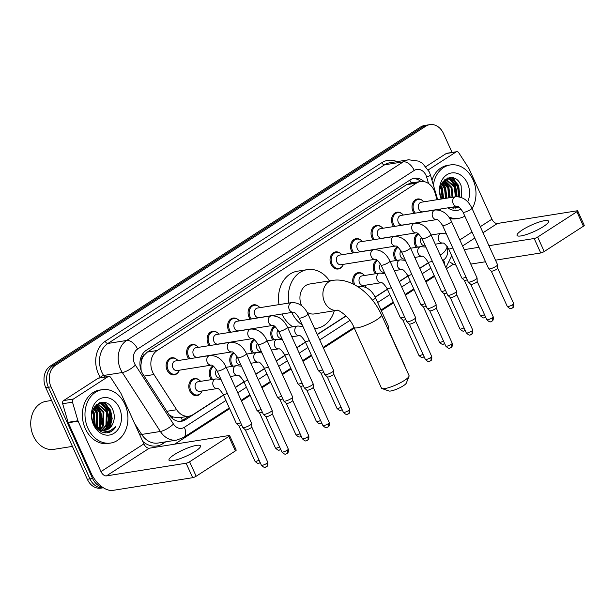 <?xml version="1.0" encoding="UTF-8"?>
<svg xmlns="http://www.w3.org/2000/svg" width="615" height="615" viewBox="0 0 615 615"><rect width="100%" height="100%" fill="white"/><g stroke="black" fill="none" stroke-linecap="round" stroke-linejoin="round"><path stroke-width="0.92" d="M395.845 260.552A8.648 6.827 -99 0 1 394.653 258.577A8.648 6.827 -99 0 1 397.49 246.8M375.35 273.783A8.648 6.827 -99 0 1 374.158 271.807A8.648 6.827 -99 0 1 377.003 260.03M272.899 339.934A8.648 6.827 -99 0 1 271.699 337.958A8.648 6.827 -99 0 1 274.544 326.173M252.404 353.164A8.648 6.827 -99 0 1 251.212 351.188A8.648 6.827 -99 0 1 254.049 339.403M231.909 366.394A8.648 6.827 -99 0 1 230.717 364.418A8.648 6.827 -99 0 1 233.562 352.633M211.422 379.624A8.648 6.827 -99 0 1 210.23 377.648A8.648 6.827 -99 0 1 213.067 365.864M201.182 392.67A8.648 6.827 -99 0 1 197.015 395.599A8.648 6.827 -99 0 1 189.735 390.879A8.648 6.827 -99 0 1 194.302 378.517A8.648 6.827 -99 0 1 199.168 380.001M416.332 247.322A8.648 6.827 -99 0 1 415.14 245.347A8.648 6.827 -99 0 1 417.985 233.569M178.519 371.906A8.648 6.827 -99 0 1 174.345 374.827A8.648 6.827 -99 0 1 167.072 370.107A8.648 6.827 -99 0 1 171.631 357.746A8.648 6.827 -99 0 1 176.505 359.237M188.751 358.853A8.648 6.827 -99 0 1 187.56 356.877A8.648 6.827 -99 0 1 192.118 344.515A8.648 6.827 -99 0 1 196.992 346.007M209.246 345.63A8.648 6.827 -99 0 1 208.054 343.647A8.648 6.827 -99 0 1 212.613 331.285A8.648 6.827 -99 0 1 217.487 332.776M229.733 332.4A8.648 6.827 -99 0 1 228.542 330.416A8.648 6.827 -99 0 1 233.108 318.055A8.648 6.827 -99 0 1 237.974 319.546M250.228 319.17A8.648 6.827 -99 0 1 249.037 317.186A8.648 6.827 -99 0 1 253.595 304.825A8.648 6.827 -99 0 1 258.469 306.316M373.174 239.789A8.648 6.827 -99 0 1 371.983 237.813A8.648 6.827 -99 0 1 376.541 225.451A8.648 6.827 -99 0 1 381.415 226.935M393.669 226.558A8.648 6.827 -99 0 1 392.478 224.583A8.648 6.827 -99 0 1 397.036 212.221A8.648 6.827 -99 0 1 401.91 213.705M352.687 253.019A8.648 6.827 -99 0 1 351.496 251.043A8.648 6.827 -99 0 1 356.054 238.682A8.648 6.827 -99 0 1 360.92 240.165M342.447 266.064A8.648 6.827 -99 0 1 338.281 268.993A8.648 6.827 -99 0 1 331.001 264.273A8.648 6.827 -99 0 1 335.559 251.912A8.648 6.827 -99 0 1 340.433 253.395M414.156 213.328A8.648 6.827 -99 0 1 412.965 211.352A8.648 6.827 -99 0 1 417.524 198.991A8.648 6.827 -99 0 1 422.397 200.475M437.042 199.714L435.082 193.025A16.213 12.792 81 0 0 434.113 190.404A16.213 12.792 81 0 0 420.468 181.556A16.213 12.792 81 0 0 416.455 183.109L157.179 350.504A16.213 12.792 81 0 0 153.95 374.535L176.666 409.736A16.213 12.792 81 0 0 188.997 416.178A16.213 12.792 81 0 0 193.018 414.625L223.445 394.984M141.527 360.874A16.213 12.792 -99 0 1 143.795 355.601L143.603 355.731A5.404 4.267 81 0 0 141.527 360.874L140.897 365.241L141.127 370.499M169.163 414.856L172.984 416.993L179.157 417.746L188.997 416.178M411.035 183.062L406.592 184.677L147.323 352.072L143.795 355.601M440.171 210.407L439.794 209.131M440.186 255.048L441.854 253.972A16.213 12.792 81 0 0 447.266 246.577M235.276 387.342L243.932 381.754M255.763 374.112L264.427 368.523M276.258 360.882L284.914 355.293M296.745 347.652L305.409 342.063M317.24 334.422L345.984 315.864M375.135 297.045L387.373 289.142M399.204 281.509L407.86 275.912M419.691 268.278L428.355 262.682M353.302 284.122A8.648 6.827 -99 0 1 358.23 272.676A8.648 6.827 -99 0 1 363.104 274.167M424.158 181.648A16.213 12.792 81 0 0 414.349 178.258A16.213 12.792 81 0 0 410.336 179.811L146.247 350.312A16.213 12.792 81 0 0 143.018 374.343L169.14 414.825A16.213 12.792 81 0 0 181.471 421.267A16.213 12.792 81 0 0 185.484 419.714L223.522 395.161M413.049 178.55A16.213 12.792 -99 0 1 420.898 181.494M106.164 409.198A21.617 17.059 -99 0 1 107.033 411.358A21.617 17.059 -99 0 0 106.164 409.198A21.617 17.059 -99 0 0 103.32 404.432A21.617 17.059 -99 0 1 106.164 409.198M108.417 417.57A21.617 17.059 -99 0 1 108.494 418.431A21.617 17.059 -99 0 0 108.417 417.57M108.432 422.905A21.617 17.059 -99 0 1 107.61 427.279A21.617 17.059 -99 0 0 108.432 422.905M107.294 428.309A21.617 17.059 -99 0 1 106.749 429.77A21.617 17.059 -99 0 0 107.294 428.309M106.011 431.361A21.617 17.059 -99 0 1 105.165 432.837A21.617 17.059 -99 0 0 106.011 431.361M111.1 421.975A21.617 17.059 -99 0 1 110.838 424.181A21.617 17.059 -99 0 0 111.1 421.975M110.4 426.264A21.617 17.059 -99 0 1 109.977 427.717A21.617 17.059 -99 0 0 110.4 426.264M108.532 431.138A21.617 17.059 -99 0 1 108.194 431.745A21.617 17.059 -99 0 0 108.532 431.138M108.032 432.022A21.617 17.059 -99 0 1 107.533 432.814A21.617 17.059 -99 0 0 108.032 432.022M454.224 184.485A21.617 17.059 -99 0 1 455.085 186.645A21.617 17.059 -99 0 0 454.224 184.485A21.617 17.059 -99 0 0 451.372 179.711A21.617 17.059 -99 0 1 454.224 184.485M456.468 192.849A21.617 17.059 -99 0 1 456.545 193.717A21.617 17.059 -99 0 0 456.468 192.849M453.939 206.878A21.617 17.059 -99 0 1 453.217 208.124A21.617 17.059 -99 0 0 453.939 206.878M456.561 206.463A21.617 17.059 -99 0 1 456.245 207.024A21.617 17.059 -99 0 0 456.561 206.463M456.084 207.301A21.617 17.059 -99 0 1 455.584 208.101A21.617 17.059 -99 0 0 456.084 207.301M104.581 402.402A21.617 17.059 -99 0 1 107.956 407.115A21.617 17.059 -99 0 0 104.581 402.402M452.632 177.689A21.617 17.059 -99 0 1 456.015 182.401A21.617 17.059 -99 0 0 452.632 177.689M102.582 487.234A16.213 12.792 -99 0 1 92.581 478.462L51.03 386.866A16.213 12.792 -99 0 1 55.565 365.233L425.811 126.19A16.213 12.792 -99 0 1 429.824 124.637A16.213 12.792 -99 0 1 443.469 133.486L452.063 152.443M453.447 264.166L446.39 268.724M434.559 276.366L425.903 281.954M414.064 289.596L405.408 295.185M393.577 302.826L381.346 310.721M354.294 328.187L323.444 348.105M311.613 355.747L302.949 361.336M291.118 368.969L282.462 374.566M270.631 382.199L261.967 387.796M250.136 395.43L241.48 401.026M229.649 408.66L174.645 444.168M103.382 487.757A16.213 12.792 -99 0 1 89.951 478.877A16.213 12.792 -99 0 0 103.382 487.757L100.975 488.149A16.213 12.792 -99 0 1 87.33 479.293L45.779 387.696A16.213 12.792 -99 0 1 50.315 366.071L420.56 127.028L423.189 126.605A16.213 12.792 -99 0 1 427.202 125.06A16.213 12.792 -99 0 0 423.189 126.605L52.936 365.656L423.189 126.605L425.811 126.19M45.779 387.696L48.401 387.281A16.213 12.792 -99 0 1 52.936 365.656A16.213 12.792 -99 0 0 48.401 387.281L89.951 478.877L48.401 387.281L51.03 386.866M101.398 402.248A21.617 17.059 -99 0 1 102.882 403.878A21.617 17.059 -99 0 0 101.398 402.248M449.457 177.535A21.617 17.059 -99 0 1 450.941 179.165A21.617 17.059 -99 0 0 449.457 177.535M235.353 387.519L244.017 381.93M255.848 374.289L264.504 368.7M276.335 361.059L284.999 355.47M296.83 347.829L305.486 342.24M317.317 334.606L346.122 316.01M375.219 297.222L387.45 289.319M399.281 281.685L407.945 276.089M419.776 268.455L428.432 262.859M188.982 416.186L182.863 420.137A16.213 12.792 -99 0 1 180.149 421.39M106.902 432.868A21.617 17.059 81 0 0 107.171 432.46M110.5 421.237A21.617 17.059 81 0 0 108.132 408.883A21.617 17.059 81 0 0 107.625 407.83M454.962 208.154A21.617 17.059 81 0 0 455.223 207.739M458.552 196.523A21.617 17.059 81 0 0 456.192 184.169A21.617 17.059 81 0 0 455.684 183.116M454.377 180.864A21.617 17.059 81 0 0 451.725 177.527M106.326 405.577A21.617 17.059 81 0 0 103.674 402.248M420.56 127.028A16.213 12.792 -99 0 1 424.581 125.475L429.824 124.637M543.299 226.62A17.297 3.498 -24.4 0 0 548.557 221.146A17.297 3.498 -24.4 0 0 538.625 222.223A17.297 3.498 -24.4 0 0 522.312 229.956A17.297 3.498 -24.4 0 0 517.054 235.437A17.297 3.498 -24.4 0 0 526.978 234.353A17.297 3.498 -24.4 0 0 543.299 226.62M428.263 169.909L456.061 151.959L446.221 153.527A2.706 2.129 -99 0 1 446.89 153.266L456.73 151.705A2.706 2.129 81 0 0 456.061 151.959M425.957 166.611L446.221 153.527M449.857 261.959A21.617 12.546 -122.8 0 0 455.976 265.173M577.693 210.883L584.25 225.351A2.706 0.546 155.6 0 1 583.427 226.205L576.87 211.745A2.706 0.546 -24.4 0 0 577.693 210.883A2.706 0.546 -24.4 0 0 577.078 210.807L497.397 223.476A5.404 3.137 57.2 0 1 491.931 219.178L469.06 168.771A2.706 2.129 81 0 0 468.845 168.372L458.782 152.781A2.706 2.129 81 0 0 456.73 151.705M544.221 251.52A2.706 0.546 155.6 0 1 540.731 252.973L534.174 238.512A2.706 0.546 -24.4 0 0 537.664 237.052L544.221 251.52L583.427 226.205M470.783 264.096L485.527 261.752M495.49 260.168L540.731 252.973M537.664 237.052L576.87 211.745M534.174 238.512L488.933 245.7M478.97 247.292L464.225 249.636M450.341 178.465A24.323 19.196 -99 0 1 450.833 179.142M451.179 179.634A24.323 19.196 -99 0 1 453.447 183.708M433.36 184.977A27.029 21.325 -99 0 1 450.265 164.943A27.029 21.325 -99 0 1 473.004 179.695A27.029 21.325 -99 0 1 472.12 208.639M431.953 180.187A27.029 21.325 -99 0 1 447.643 165.358L450.265 164.943M450.357 207.455L455.876 208.062L458.836 207.017M461.465 197.469L461.165 185.899C454.531 167.972 433.329 182.255 441.808 198.899M441.17 199.06A18.919 14.929 -99 0 1 447.213 174.537A18.919 14.929 -99 0 1 467.454 183.278A18.919 14.929 -99 0 1 467.7 201.874M461.127 209.115A18.919 14.929 -99 0 1 447.843 207.847M458.513 196.7L457.706 186.629L448.896 179.088L447.389 179.096M459.274 196.823L458.529 186.499L449.719 178.957L447.797 179.019L442.293 182.578M455.323 196.808L454.431 187.152L445.798 179.626M456.146 196.685L455.246 187.022L446.19 179.457M452.048 197.33L451.149 187.667L444.268 180.549M452.863 197.2L451.971 187.537L444.645 180.28M448.766 197.853L447.874 188.19L442.808 181.925M449.588 197.722L448.689 188.059L443.161 181.533M445.491 198.376L444.591 188.713L441.532 184.039M446.305 198.245L445.414 188.582L441.831 183.416M442.208 198.899L441.309 189.236L440.455 187.475M443.031 198.768L442.131 189.105L440.701 186.406M447.797 179.019L444.161 180.195M440.832 196.17L442.062 198.922M445.368 179.588L444.845 179.58M445.767 179.449L444.96 179.488M464.832 216.119A27.029 21.325 -99 0 1 458.752 218.325A27.029 21.325 -99 0 1 448.773 216.957M458.752 218.325L456.13 218.74A27.029 21.325 -99 0 1 449.896 218.579M443.661 198.668L442.293 188.105L440.963 185.515M446.936 198.145L445.568 187.583L442.362 182.486M450.218 197.623L448.85 187.06L444.207 180.595M456.768 196.639L455.408 186.022L450.634 179.442M450.049 178.996L448.081 177.827M452.448 208.016L454.316 206.825M459.912 196.961L458.682 185.499L451.833 177.543M443.246 198.73L441.877 188.167L440.809 186.014M446.528 198.207L445.16 187.652L442.17 182.793M449.803 197.684L448.435 187.129L443.953 180.795M456.361 196.662L454.992 186.084L449.88 179.242M449.473 178.942L447.758 177.935M452.24 207.978L453.901 206.886M459.528 196.877L458.275 185.561L451.164 177.474M455.63 208.093L458.744 206.963M409.013 376.334L406.292 383.137A9.732 1.968 155.6 0 1 403.355 385.759A9.732 1.968 155.6 0 1 388.949 391.002L382.038 388.572A15.137 3.06 -24.4 0 0 404.447 380.416A15.137 3.06 -24.4 0 0 409.013 376.334A15.137 3.06 -24.4 0 0 409.052 375.627L381.492 314.88A15.137 3.06 155.6 0 1 376.895 319.677A15.137 3.06 155.6 0 1 362.619 326.442A15.137 3.06 155.6 0 1 353.933 327.388L381.485 388.134A15.137 3.06 -24.4 0 0 382.038 388.572M337.151 310.306A15.137 11.939 81 0 1 324.559 302.026A15.137 11.939 81 0 1 328.794 281.839A15.137 11.939 81 0 1 332.538 280.394L309.583 284.038A15.137 11.939 81 0 0 301.604 305.678A15.137 11.939 81 0 0 301.634 305.732M288.858 303.049A29.728 23.455 -99 0 1 307.292 269.631A29.728 23.455 -99 0 1 329.525 280.871M279.018 304.617A29.728 23.455 -99 0 1 297.46 271.192L307.292 269.631M307.108 312.282A15.137 11.939 81 0 0 314.342 313.934L337.158 310.306M334.283 310.767A29.728 23.455 -99 0 1 316.633 328.349A29.728 23.455 -99 0 1 314.58 328.556M302.288 325.012A29.728 23.455 -99 0 1 291.764 312.443M292.794 326.796A29.728 23.455 -99 0 1 281.931 314.004M455.761 196.738C462.826 196.677 468.207 200.475 471.89 208.131A4.866 0.984 155.6 0 1 470.413 209.677A4.866 0.984 155.6 0 1 470.198 209.807A4.866 0.984 155.6 0 1 465.693 211.891A4.866 0.984 155.6 0 1 463.034 212.152C460.204 207.955 458.275 206.017 457.252 206.356L422.928 211.814A4.866 3.836 -99 0 1 418.83 209.161A4.866 3.836 -99 0 1 421.398 202.204L455.761 196.738A4.866 3.836 -99 0 0 454.354 197.346A4.866 3.836 -99 0 0 453.201 203.696A4.866 3.836 -99 0 0 457.268 206.356L457.291 206.348M415.34 213.136A8.11 6.396 -99 0 1 413.995 211.007A8.11 6.396 -99 0 1 418.269 199.421A8.11 6.396 -99 0 1 423.827 201.82M471.89 208.131L497.566 264.734A4.866 0.984 155.6 0 1 497.581 264.819A4.866 0.984 155.6 0 1 496.082 266.272A4.866 0.984 155.6 0 1 489.809 268.893A4.866 0.984 155.6 0 1 488.756 268.817A4.866 0.984 155.6 0 1 488.702 268.747L463.034 212.152M497.643 268.178A3.513 0.707 155.6 0 1 497.658 268.24A3.513 0.707 155.6 0 1 496.574 269.293A3.513 0.707 155.6 0 1 492.038 271.184A3.513 0.707 155.6 0 1 491.285 271.138A3.513 0.707 155.6 0 1 491.247 271.084M435.274 209.969C442.339 209.907 447.712 213.705 451.402 221.362A4.866 0.984 155.6 0 1 449.919 222.907A4.866 0.984 155.6 0 1 449.703 223.037A4.866 0.984 155.6 0 1 445.199 225.121A4.866 0.984 155.6 0 1 442.539 225.382C439.71 221.185 437.788 219.248 436.765 219.586L402.433 225.044A4.866 3.836 -99 0 1 398.343 222.384A4.866 3.836 -99 0 1 400.911 215.435L435.274 209.969A4.866 3.836 -99 0 0 433.867 210.576A4.866 3.836 -99 0 0 432.706 216.926A4.866 3.836 -99 0 0 436.773 219.586L436.804 219.578M394.845 226.366A8.11 6.396 -99 0 1 393.5 224.237A8.11 6.396 -99 0 1 397.774 212.652A8.11 6.396 -99 0 1 403.34 215.05M451.402 221.362L477.071 277.965A4.866 0.984 155.6 0 1 477.094 278.049A4.866 0.984 155.6 0 1 475.595 279.502A4.866 0.984 155.6 0 1 469.314 282.124A4.866 0.984 155.6 0 1 468.261 282.047A4.866 0.984 155.6 0 1 468.215 281.978L442.539 225.382M477.155 281.409A3.513 0.707 155.6 0 1 477.171 281.47A3.513 0.707 155.6 0 1 476.087 282.523A3.513 0.707 155.6 0 1 471.551 284.414A3.513 0.707 155.6 0 1 470.79 284.368A3.513 0.707 155.6 0 1 470.752 284.315M414.779 223.199C421.844 223.137 427.225 226.935 430.907 234.592A4.866 0.984 155.6 0 1 429.431 236.137A4.866 0.984 155.6 0 1 429.216 236.268A4.866 0.984 155.6 0 1 424.711 238.351A4.866 0.984 155.6 0 1 422.051 238.612C419.215 234.407 417.293 232.478 416.27 232.816L381.946 238.274A4.866 3.836 -99 0 1 377.848 235.614A4.866 3.836 -99 0 1 380.416 228.665L414.779 223.199A4.866 3.836 -99 0 0 413.372 223.806A4.866 3.836 -99 0 0 412.219 230.156A4.866 3.836 -99 0 0 416.286 232.816L416.309 232.808M374.358 239.596A8.11 6.396 -99 0 1 373.005 237.467A8.11 6.396 -99 0 1 377.287 225.882A8.11 6.396 -99 0 1 382.845 228.28M430.907 234.592L456.584 291.195A4.866 0.984 155.6 0 1 456.599 291.272A4.866 0.984 155.6 0 1 455.1 292.732A4.866 0.984 155.6 0 1 448.819 295.346A4.866 0.984 155.6 0 1 447.774 295.277A4.866 0.984 155.6 0 1 447.72 295.208L422.051 238.612M456.661 294.639A3.513 0.707 155.6 0 1 456.676 294.7A3.513 0.707 155.6 0 1 455.592 295.754A3.513 0.707 155.6 0 1 451.056 297.645A3.513 0.707 155.6 0 1 450.303 297.599A3.513 0.707 155.6 0 1 450.265 297.545M394.292 236.429C401.357 236.368 406.73 240.165 410.42 247.822A4.866 0.984 155.6 0 1 408.937 249.367A4.866 0.984 155.6 0 1 408.721 249.498A4.866 0.984 155.6 0 1 404.216 251.581A4.866 0.984 155.6 0 1 401.557 251.843C398.728 247.637 396.806 245.708 395.783 246.038L361.451 251.504A4.866 3.836 -99 0 1 357.361 248.844A4.866 3.836 -99 0 1 359.929 241.895L394.292 236.429A4.866 3.836 -99 0 0 392.885 237.036A4.866 3.836 -99 0 0 391.724 243.386A4.866 3.836 -99 0 0 395.791 246.046L395.822 246.038M353.863 252.827A8.11 6.396 -99 0 1 352.518 250.697A8.11 6.396 -99 0 1 356.792 239.112A8.11 6.396 -99 0 1 362.358 241.511M410.42 247.822L436.089 304.417A4.866 0.984 155.6 0 1 436.112 304.502A4.866 0.984 155.6 0 1 434.613 305.963A4.866 0.984 155.6 0 1 428.332 308.576A4.866 0.984 155.6 0 1 427.279 308.507A4.866 0.984 155.6 0 1 427.233 308.438L401.557 251.843M450.449 347.844A3.513 2.037 -122.8 0 0 450.933 347.66A3.513 2.037 -122.8 0 0 451.156 344.369A3.513 0.707 155.6 0 0 452.225 343.255L436.181 307.9A3.513 0.707 155.6 0 1 436.189 307.93A3.513 0.707 155.6 0 1 435.105 308.984A3.513 0.707 155.6 0 1 430.569 310.875A3.513 0.707 155.6 0 1 429.808 310.821A3.513 0.707 155.6 0 1 429.77 310.775M373.797 249.659C380.862 249.598 386.235 253.395 389.925 261.052A4.866 0.984 155.6 0 1 388.449 262.59A4.866 0.984 155.6 0 1 388.234 262.728A4.866 0.984 155.6 0 1 383.729 264.811A4.866 0.984 155.6 0 1 381.062 265.073C378.233 260.868 376.311 258.938 375.288 259.269L340.964 264.734A4.866 3.836 -99 0 1 336.866 262.075A4.866 3.836 -99 0 1 339.434 255.125L373.797 249.659A4.866 3.836 -99 0 0 372.39 250.267A4.866 3.836 -99 0 0 371.237 256.616A4.866 3.836 -99 0 0 375.296 259.269L375.327 259.269M343.393 264.342A8.11 6.396 -99 0 1 338.85 268.355A8.11 6.396 -99 0 1 332.023 263.927A8.11 6.396 -99 0 1 336.305 252.335A8.11 6.396 -99 0 1 341.863 254.741M389.925 261.052L415.602 317.648A4.866 0.984 155.6 0 1 415.617 317.732A4.866 0.984 155.6 0 1 414.118 319.193A4.866 0.984 155.6 0 1 407.837 321.806A4.866 0.984 155.6 0 1 406.792 321.737A4.866 0.984 155.6 0 1 406.738 321.668L381.062 265.073M415.679 321.099A3.513 0.707 155.6 0 1 415.694 321.161A3.513 0.707 155.6 0 1 414.61 322.214A3.513 0.707 155.6 0 1 410.074 324.105A3.513 0.707 155.6 0 1 409.321 324.051A3.513 0.707 155.6 0 1 409.283 324.005M291.833 302.58C298.898 302.519 304.271 306.316 307.961 313.973A4.866 0.984 155.6 0 1 306.485 315.51A4.866 0.984 155.6 0 1 306.27 315.649A4.866 0.984 155.6 0 1 301.765 317.732A4.866 0.984 155.6 0 1 299.098 317.993C296.269 313.788 294.347 311.859 293.324 312.189L259 317.655A4.866 3.836 -99 0 1 254.902 314.995A4.866 3.836 -99 0 1 257.47 308.046L291.833 302.58A4.866 3.836 -99 0 0 290.426 303.187A4.866 3.836 -99 0 0 289.273 309.529A4.866 3.836 -99 0 0 293.332 312.189L293.363 312.189M251.404 318.977A8.11 6.396 -99 0 1 250.059 316.848A8.11 6.396 -99 0 1 254.333 305.255A8.11 6.396 -99 0 1 259.899 307.654M307.961 313.973L333.638 370.568A4.866 0.984 155.6 0 1 333.653 370.653A4.866 0.984 155.6 0 1 332.154 372.113A4.866 0.984 155.6 0 1 325.873 374.727A4.866 0.984 155.6 0 1 324.828 374.658A4.866 0.984 155.6 0 1 324.774 374.589L299.098 317.993M347.99 413.995A3.513 2.037 -122.8 0 0 348.474 413.81A3.513 2.037 -122.8 0 0 348.697 410.52A3.513 0.707 155.6 0 0 349.766 409.405L333.73 374.051A3.513 0.707 155.6 0 1 333.73 374.081A3.513 0.707 155.6 0 1 332.646 375.135A3.513 0.707 155.6 0 1 328.11 377.026A3.513 0.707 155.6 0 1 327.357 376.972A3.513 0.707 155.6 0 1 327.318 376.926M271.346 315.81C278.411 315.749 283.784 319.546 287.466 327.203A4.866 0.984 155.6 0 1 285.99 328.741A4.866 0.984 155.6 0 1 285.775 328.879A4.866 0.984 155.6 0 1 281.27 330.962A4.866 0.984 155.6 0 1 278.61 331.224C275.781 327.019 273.852 325.089 272.837 325.42L238.505 330.885A4.866 3.836 -99 0 1 234.415 328.226A4.866 3.836 -99 0 1 236.975 321.276L271.346 315.81A4.866 3.836 -99 0 0 269.931 316.418A4.866 3.836 -99 0 0 268.778 322.76A4.866 3.836 -99 0 0 272.845 325.42L272.868 325.42M230.917 332.208A8.11 6.396 -99 0 1 229.572 330.078A8.11 6.396 -99 0 1 233.846 318.485A8.11 6.396 -99 0 1 239.412 320.884M287.466 327.203L313.143 383.798A4.866 0.984 155.6 0 1 313.158 383.883A4.866 0.984 155.6 0 1 311.667 385.344A4.866 0.984 155.6 0 1 305.386 387.957A4.866 0.984 155.6 0 1 304.333 387.888A4.866 0.984 155.6 0 1 304.279 387.819L278.61 331.224M313.227 387.25A3.513 0.707 155.6 0 1 313.235 387.312A3.513 0.707 155.6 0 1 312.159 388.365A3.513 0.707 155.6 0 1 307.623 390.256A3.513 0.707 155.6 0 1 306.862 390.202A3.513 0.707 155.6 0 1 306.824 390.156M250.851 329.04C257.916 328.971 263.289 332.776 266.979 340.433A4.866 0.984 155.6 0 1 265.496 341.971A4.866 0.984 155.6 0 1 265.288 342.109A4.866 0.984 155.6 0 1 260.783 344.192A4.866 0.984 155.6 0 1 258.115 344.454C255.286 340.249 253.365 338.319 252.342 338.65L218.018 344.116A4.866 3.836 -99 0 1 213.92 341.456A4.866 3.836 -99 0 1 216.488 334.506L250.851 329.04A4.866 3.836 -99 0 0 249.444 329.648A4.866 3.836 -99 0 0 248.283 335.99A4.866 3.836 -99 0 0 252.35 338.65L252.381 338.65M210.422 345.438A8.11 6.396 -99 0 1 209.077 343.308A8.11 6.396 -99 0 1 213.351 331.716A8.11 6.396 -99 0 1 218.917 334.114M266.979 340.433L292.655 397.029A4.866 0.984 155.6 0 1 292.671 397.113A4.866 0.984 155.6 0 1 291.172 398.574A4.866 0.984 155.6 0 1 284.891 401.188A4.866 0.984 155.6 0 1 283.846 401.118A4.866 0.984 155.6 0 1 283.792 401.049L258.115 344.454M292.732 400.48A3.513 0.707 155.6 0 1 292.748 400.542A3.513 0.707 155.6 0 1 291.664 401.595A3.513 0.707 155.6 0 1 287.128 403.486A3.513 0.707 155.6 0 1 286.375 403.432A3.513 0.707 155.6 0 1 286.336 403.386M230.364 342.271C237.428 342.201 242.802 345.999 246.484 353.663A4.866 0.984 155.6 0 1 245.008 355.201A4.866 0.984 155.6 0 1 244.793 355.339A4.866 0.984 155.6 0 1 240.288 357.423A4.866 0.984 155.6 0 1 237.628 357.684C234.799 353.479 232.87 351.549 231.855 351.88L197.523 357.338A4.866 3.836 -99 0 1 193.433 354.686A4.866 3.836 -99 0 1 195.993 347.736L230.364 342.271A4.866 3.836 -99 0 0 228.949 342.878A4.866 3.836 -99 0 0 227.796 349.22A4.866 3.836 -99 0 0 231.863 351.88L231.886 351.88M189.935 358.668A8.11 6.396 -99 0 1 188.59 356.539A8.11 6.396 -99 0 1 192.864 344.946A8.11 6.396 -99 0 1 198.43 347.344M246.484 353.663L272.161 410.259A4.866 0.984 155.6 0 1 272.176 410.343A4.866 0.984 155.6 0 1 270.685 411.804A4.866 0.984 155.6 0 1 264.404 414.418A4.866 0.984 155.6 0 1 263.351 414.349A4.866 0.984 155.6 0 1 263.297 414.279L237.628 357.684M272.245 413.711A3.513 0.707 155.6 0 1 272.253 413.772A3.513 0.707 155.6 0 1 271.177 414.825A3.513 0.707 155.6 0 1 266.641 416.716A3.513 0.707 155.6 0 1 265.88 416.663A3.513 0.707 155.6 0 1 265.841 416.616M209.869 355.501C216.934 355.432 222.307 359.229 225.997 366.894A4.866 0.984 155.6 0 1 224.513 368.431A4.866 0.984 155.6 0 1 224.298 368.57A4.866 0.984 155.6 0 1 219.801 370.653A4.866 0.984 155.6 0 1 217.133 370.914C214.304 366.709 212.383 364.78 211.36 365.11L177.035 370.568A4.866 3.836 -99 0 1 172.938 367.916A4.866 3.836 -99 0 1 175.506 360.967L209.869 355.501A4.866 3.836 -99 0 0 208.462 356.108A4.866 3.836 -99 0 0 207.301 362.45A4.866 3.836 -99 0 0 211.368 365.11L211.399 365.11M179.465 370.184A8.11 6.396 -99 0 1 174.921 374.189A8.11 6.396 -99 0 1 168.095 369.769A8.11 6.396 -99 0 1 172.369 358.176A8.11 6.396 -99 0 1 177.935 360.575M225.997 366.894L251.666 423.489A4.866 0.984 155.6 0 1 251.689 423.574A4.866 0.984 155.6 0 1 250.19 425.026A4.866 0.984 155.6 0 1 243.909 427.648A4.866 0.984 155.6 0 1 242.864 427.579A4.866 0.984 155.6 0 1 242.81 427.51L217.133 370.914M251.75 426.941A3.513 0.707 155.6 0 1 251.766 427.002A3.513 0.707 155.6 0 1 250.682 428.055A3.513 0.707 155.6 0 1 246.146 429.947A3.513 0.707 155.6 0 1 245.385 429.893A3.513 0.707 155.6 0 1 245.354 429.847M425.296 245.777L425.103 245.808A4.866 3.836 -99 0 1 421.014 243.156A4.866 3.836 -99 0 1 421.475 237.498M466.032 277.165A4.866 0.984 155.6 0 1 462.903 278.157A4.866 0.984 155.6 0 1 461.85 278.08A4.866 0.984 155.6 0 1 461.804 278.011L448.55 248.798C445.721 244.601 443.792 242.664 442.777 243.002L442.808 242.994A4.866 3.836 -99 0 1 438.718 240.342A4.866 3.836 -99 0 1 439.871 233.992A4.866 3.836 -99 0 1 441.286 233.385L446.405 233.9M417.516 247.138A8.11 6.396 -99 0 1 416.171 245.008A8.11 6.396 -99 0 1 418.646 234.061M467.223 279.81A3.513 0.707 155.6 0 1 465.14 280.448A3.513 0.707 155.6 0 1 464.379 280.402A3.513 0.707 155.6 0 1 464.34 280.348M404.808 259.007L404.609 259.038A4.866 3.836 -99 0 1 400.519 256.386A4.866 3.836 -99 0 1 400.98 250.728M445.537 290.395A4.866 0.984 155.6 0 1 442.408 291.387A4.866 0.984 155.6 0 1 441.362 291.31A4.866 0.984 155.6 0 1 441.309 291.241L428.055 262.028C425.226 257.831 423.305 255.894 422.282 256.232A4.866 3.836 -99 0 1 418.223 253.572A4.866 3.836 -99 0 1 419.384 247.222A4.866 3.836 -99 0 1 420.791 246.615L425.911 247.13M397.021 260.368A8.11 6.396 -99 0 1 395.676 258.239A8.11 6.396 -99 0 1 398.151 247.292M446.736 293.032A3.513 0.707 155.6 0 1 444.645 293.678A3.513 0.707 155.6 0 1 443.892 293.632A3.513 0.707 155.6 0 1 443.853 293.578M384.314 272.237L384.121 272.268A4.866 3.836 -99 0 1 380.024 269.616A4.866 3.836 -99 0 1 380.493 263.958M425.05 303.625A4.866 0.984 155.6 0 1 421.921 304.617A4.866 0.984 155.6 0 1 420.868 304.54A4.866 0.984 155.6 0 1 420.821 304.471L407.568 275.259C404.739 271.061 402.81 269.124 401.795 269.462A4.866 3.836 -99 0 1 397.736 266.802A4.866 3.836 -99 0 1 398.889 260.453A4.866 3.836 -99 0 1 400.304 259.845L405.423 260.36M376.534 273.598A8.11 6.396 -99 0 1 375.188 271.469A8.11 6.396 -99 0 1 377.664 260.522M426.241 306.262A3.513 0.707 155.6 0 1 424.158 306.908A3.513 0.707 155.6 0 1 423.397 306.862A3.513 0.707 155.6 0 1 423.358 306.808M391.301 287.643A4.866 0.984 155.6 0 1 388.173 288.627A4.866 0.984 155.6 0 1 387.073 288.489C384.244 284.284 382.322 282.354 381.3 282.692L363.626 285.498A4.866 3.836 -99 0 1 359.537 282.846A4.866 3.836 -99 0 1 362.104 275.889L379.809 273.075A4.866 3.836 -99 0 0 378.402 273.683A4.866 3.836 -99 0 0 377.241 280.033A4.866 3.836 -99 0 0 381.308 282.692L381.338 282.685M404.555 316.856A4.866 0.984 155.6 0 1 401.426 317.84A4.866 0.984 155.6 0 1 400.38 317.771A4.866 0.984 155.6 0 1 400.327 317.701L387.073 288.489M354.793 284.899A8.11 6.396 -99 0 1 354.694 284.699A8.11 6.396 -99 0 1 358.968 273.106A8.11 6.396 -99 0 1 364.534 275.505M405.754 319.493A3.513 0.707 155.6 0 1 403.663 320.138A3.513 0.707 155.6 0 1 402.91 320.092A3.513 0.707 155.6 0 1 402.871 320.038M366.063 285.114A8.11 6.396 -99 0 1 364.972 287.021M372.436 300.112A4.866 0.984 155.6 0 0 373.751 299.374A4.866 0.984 155.6 0 0 375.442 297.698L388.695 326.911A4.866 0.984 155.6 0 1 388.711 326.996A4.866 0.984 155.6 0 1 387.55 328.233M281.862 338.388L281.662 338.419A4.866 3.836 -99 0 1 277.573 335.767A4.866 3.836 -99 0 1 278.034 330.109M322.591 369.776A4.866 0.984 155.6 0 1 319.462 370.76A4.866 0.984 155.6 0 1 318.416 370.691A4.866 0.984 155.6 0 1 318.362 370.622L305.109 341.41C302.28 337.204 300.358 335.275 299.336 335.606A4.866 3.836 -99 0 1 295.277 332.946A4.866 3.836 -99 0 1 296.438 326.603A4.866 3.836 -99 0 1 297.845 325.996L302.964 326.511M274.075 339.749A8.11 6.396 -99 0 1 272.729 337.612A8.11 6.396 -99 0 1 275.205 326.673M323.79 372.413A3.513 0.707 155.6 0 1 321.699 373.059A3.513 0.707 155.6 0 1 320.938 373.005A3.513 0.707 155.6 0 1 320.907 372.959M261.367 351.619L261.175 351.649A4.866 3.836 -99 0 1 257.078 348.997A4.866 3.836 -99 0 1 257.547 343.339M302.096 383.007A4.866 0.984 155.6 0 1 298.975 383.991A4.866 0.984 155.6 0 1 297.921 383.921A4.866 0.984 155.6 0 1 297.868 383.852L284.614 354.64C281.785 350.435 279.863 348.505 278.841 348.836L278.879 348.836A4.866 3.836 -99 0 1 274.79 346.176A4.866 3.836 -99 0 1 275.943 339.834A4.866 3.836 -99 0 1 277.35 339.226L282.477 339.741M253.588 352.979A8.11 6.396 -99 0 1 252.235 350.842A8.11 6.396 -99 0 1 254.71 339.903M303.295 385.643A3.513 0.707 155.6 0 1 301.212 386.289A3.513 0.707 155.6 0 1 300.451 386.235A3.513 0.707 155.6 0 1 300.412 386.189M240.88 364.849L240.68 364.88A4.866 3.836 -99 0 1 236.591 362.227A4.866 3.836 -99 0 1 237.052 356.562M281.608 396.237A4.866 0.984 155.6 0 1 278.48 397.221A4.866 0.984 155.6 0 1 277.434 397.152A4.866 0.984 155.6 0 1 277.38 397.082L264.127 367.87C261.298 363.665 259.376 361.735 258.354 362.066L258.392 362.066A4.866 3.836 -99 0 1 254.295 359.406A4.866 3.836 -99 0 1 255.448 353.064A4.866 3.836 -99 0 1 256.862 352.457L261.982 352.972M233.093 366.209A8.11 6.396 -99 0 1 231.747 364.072A8.11 6.396 -99 0 1 234.223 353.133M282.808 398.874A3.513 0.707 155.6 0 1 280.717 399.519A3.513 0.707 155.6 0 1 279.956 399.466A3.513 0.707 155.6 0 1 279.925 399.419M220.385 378.079L220.193 378.11A4.866 3.836 -99 0 1 216.096 375.457A4.866 3.836 -99 0 1 216.565 369.792M261.114 409.467A4.866 0.984 155.6 0 1 257.993 410.451A4.866 0.984 155.6 0 1 256.939 410.382A4.866 0.984 155.6 0 1 256.886 410.313L243.632 381.1C240.803 376.895 238.881 374.966 237.859 375.296A4.866 3.836 -99 0 1 233.808 372.636A4.866 3.836 -99 0 1 234.961 366.294A4.866 3.836 -99 0 1 236.368 365.687L241.487 366.202M212.598 379.44A8.11 6.396 -99 0 1 211.253 377.303A8.11 6.396 -99 0 1 213.728 366.363M262.313 412.104A3.513 0.707 155.6 0 1 260.23 412.75A3.513 0.707 155.6 0 1 259.469 412.696A3.513 0.707 155.6 0 1 259.43 412.65M227.373 393.477A4.866 0.984 155.6 0 1 224.244 394.469A4.866 0.984 155.6 0 1 223.145 394.33C220.316 390.125 218.387 388.196 217.372 388.526L199.698 391.34A4.866 3.836 -99 0 1 195.608 388.688A4.866 3.836 -99 0 1 198.168 381.731L215.88 378.917A4.866 3.836 -99 0 0 214.466 379.524A4.866 3.836 -99 0 0 213.313 385.866A4.866 3.836 -99 0 0 217.379 388.526L217.403 388.526M240.626 422.697A4.866 0.984 155.6 0 1 237.498 423.681A4.866 0.984 155.6 0 1 236.444 423.612A4.866 0.984 155.6 0 1 236.398 423.543L223.145 394.33M202.127 390.956A8.11 6.396 -99 0 1 197.584 394.961A8.11 6.396 -99 0 1 190.765 390.533A8.11 6.396 -99 0 1 195.04 378.948A8.11 6.396 -99 0 1 200.605 381.346M241.826 425.334A3.513 0.707 155.6 0 1 239.735 425.98A3.513 0.707 155.6 0 1 238.974 425.926A3.513 0.707 155.6 0 1 238.943 425.88M195.239 451.341A17.297 3.498 -24.4 0 0 200.498 445.86A17.297 3.498 -24.4 0 0 190.573 446.944A17.297 3.498 -24.4 0 0 174.253 454.677A17.297 3.498 -24.4 0 0 168.994 460.151A17.297 3.498 -24.4 0 0 178.927 459.074A17.297 3.498 -24.4 0 0 195.239 451.341M73.416 399.012A2.706 2.129 81 0 0 72.501 402.179L77.936 420.752A2.706 2.129 81 0 0 78.097 421.19L68.265 422.751A2.706 2.129 -99 0 1 68.104 422.321L62.661 403.74A2.706 2.129 -99 0 1 63.583 400.573L73.416 399.012L108.002 376.68L98.169 378.24A2.706 2.129 -99 0 1 98.838 377.987L108.671 376.418A2.706 2.129 81 0 0 108.002 376.68M63.583 400.573L98.169 378.24M68.265 422.751L91.128 473.166A21.617 12.546 -122.8 0 0 112.991 490.363L192.679 477.694L186.114 463.226L106.433 475.895A5.404 3.137 57.2 0 1 100.968 471.597L78.097 421.19M229.633 435.605L236.198 450.065A2.706 0.546 155.6 0 1 235.376 450.926L228.811 436.458A2.706 0.546 -24.4 0 0 229.633 435.605A2.706 0.546 -24.4 0 0 229.026 435.528L149.337 448.197A5.404 3.137 57.2 0 1 143.872 443.899L121.009 393.485A2.706 2.129 81 0 0 120.786 393.085L110.731 377.495A2.706 2.129 81 0 0 108.671 376.418M186.114 463.226A2.706 0.546 -24.4 0 0 189.605 461.773L196.17 476.233L235.376 450.926M196.17 476.233A2.706 0.546 155.6 0 1 192.679 477.694M189.605 461.773L228.811 436.458M72.409 446.398L53.874 449.342A24.323 19.196 -99 0 1 33.41 436.066A24.323 19.196 -99 0 1 46.233 401.303L51.568 400.45M102.29 403.186A24.323 19.196 -99 0 1 102.782 403.855M103.12 404.347A24.323 19.196 -99 0 1 105.396 408.421M87.96 428.294A27.029 21.325 -99 0 1 102.213 389.664A27.029 21.325 -99 0 1 124.953 404.409A27.029 21.325 -99 0 1 110.7 443.046A27.029 21.325 -99 0 1 87.96 428.294M110.7 443.046L108.079 443.461A27.029 21.325 -99 0 1 85.339 428.709A27.029 21.325 -99 0 1 99.592 390.079L102.213 389.664M107.825 432.776C111.246 432.068 113.936 429.985 115.897 426.526C110.762 432.153 104.988 432.837 98.569 428.563A13.515 10.663 -99 0 0 105.296 430.216A13.515 10.663 -99 0 0 112.922 423.42C114.667 419.269 114.728 415.002 113.106 410.62C106.472 392.685 85.277 406.976 93.757 423.62C97.062 430.231 101.752 433.283 107.825 432.776M119.402 407.991A18.919 14.929 -99 0 1 114.106 433.229A18.919 14.929 -99 0 1 93.511 424.711A18.919 14.929 -99 0 1 98.8 399.481A18.919 14.929 -99 0 1 119.402 407.991M103.428 430.308L109.216 424.857L109.654 411.343L100.837 403.801L99.338 403.817M99.476 430.7L102.321 430.692M103.843 430.323L110.039 424.727L110.469 411.212L101.66 403.678L99.745 403.74L94.241 407.291M101.744 430.039L105.941 425.372L106.372 411.865L97.739 404.347M102.175 430.139L106.756 425.242L107.195 411.735L98.131 404.178M100.007 429.401L102.659 425.895L103.097 412.388L96.209 405.262M100.453 429.593L103.481 425.765L103.912 412.258L96.586 404.993M98.192 428.317L99.376 426.418L99.815 412.911L94.748 406.646M97.908 429.454L98.308 429.032M98.661 428.632L100.199 426.287L100.637 412.78L95.11 406.246M96.248 426.649L96.532 413.434L93.48 408.752M96.747 427.141L97.355 413.303L93.772 408.137M94.11 423.812L93.257 413.949L92.396 412.188M94.672 424.704L94.08 413.818L92.642 411.127M99.745 403.74L96.109 404.908M92.78 420.891L93.618 422.897L98.569 428.563M97.316 404.309L96.793 404.293M97.708 404.163L96.909 404.201M95.879 427.225L100.945 430.1M105.057 430.254L112.499 424.335L112.922 423.42M95.21 425.449L94.233 412.819L92.911 410.236M97.524 427.817L97.516 412.304L94.303 407.199M99.776 429.285L102.336 420.13L100.791 411.781L96.148 405.308M105.911 428.901L106.941 427.148L108.893 419.084L107.348 410.735L102.574 404.155M101.998 403.709L100.03 402.548M104.396 432.737L106.487 431.361M109.193 428.378L110.216 426.633L112.176 418.561L110.631 410.213L103.774 402.256M94.91 425.05L93.826 412.888L92.757 410.728M97.239 427.579L97.101 412.365L94.11 407.507M99.499 429.132L101.929 420.191L100.383 411.842L95.902 405.508M105.188 429.408L106.526 427.217L108.486 419.146L106.941 410.805L101.829 403.955M101.413 403.655L99.699 402.656M104.181 432.699L106.149 431.361M108.471 428.886L109.808 426.695L111.761 418.63L110.216 410.282L103.105 402.195M107.579 432.806L115.897 426.526M140.051 365.948A16.213 4.859 -32.8 0 0 140.897 365.241M414.195 182.555A5.404 4.267 81 0 0 411.235 182.939A16.213 9.41 -122.8 0 0 409.774 180.172M182.332 420.452A16.213 9.41 -122.8 0 0 181.333 417.401M171.754 417.962A16.213 4.859 -32.8 0 0 172.984 416.993M143.603 355.731A16.213 9.41 -122.8 0 0 142.68 353.886M406.592 184.677L416.455 183.109M166.857 411.289L176.666 409.736M144.148 376.096L153.95 374.535M147.323 352.072L157.179 350.504M428.54 183.539L426.641 177.059A10.809 8.533 81 0 0 425.987 175.313A10.809 8.533 81 0 0 414.218 170.447L137.552 349.074A10.809 8.533 81 0 0 134.524 363.488A10.809 8.533 81 0 0 135.4 365.095L173.445 424.05A10.809 8.533 81 0 0 184.339 427.31L225.928 400.465M173.445 424.05A10.809 3.236 -32.8 0 1 160.361 431.469L141.665 434.444A21.617 17.059 81 0 0 158.117 443.038L176.805 440.063A21.617 17.059 -99 0 1 160.361 431.469L122.316 372.513A21.617 17.059 -99 0 1 120.571 369.308A21.617 17.059 -99 0 1 126.621 340.472L403.286 161.845A21.617 17.059 -99 0 1 408.637 159.777L389.948 162.744A21.617 17.059 81 0 0 384.598 164.82L107.925 343.447A21.617 17.059 81 0 0 101.882 372.283A21.617 17.059 81 0 0 103.628 375.481L104.642 377.064M100.591 377.71L100.353 377.341A24.323 19.196 -99 0 1 105.196 341.294L381.861 162.668A2.706 1.568 -122.8 0 0 384.598 164.82L403.286 161.845A10.809 6.273 57.2 0 1 414.218 170.447M100.353 377.341A2.706 0.807 147.2 0 1 103.628 375.481L122.316 372.513A10.809 3.236 -32.8 0 0 135.4 365.095M381.861 162.668A24.323 19.196 -99 0 1 396.99 161.63M165.727 441.831L162.921 443.638A24.323 19.196 -99 0 1 142.734 441.385M55.565 365.233L50.315 366.071M92.581 478.462L87.33 479.293M137.552 349.074A10.809 6.273 57.2 0 0 126.621 340.472L107.925 343.447A2.706 1.568 -122.8 0 1 105.196 341.294M134.654 423.574L141.665 434.444A2.706 0.807 147.2 0 0 139.912 435.159M442.669 260.529L443.53 259.968A10.809 8.533 81 0 0 447.205 247.299L447.12 247.007M237.759 392.824L246.415 387.235M258.254 379.593L266.91 374.005M278.741 366.363L287.405 360.774M299.236 353.133L307.892 347.544M319.723 339.903L349.874 320.438M377.633 302.519L389.856 294.623M401.687 286.982L410.351 281.393M422.182 273.76L430.838 268.163M162.591 442.323A2.706 1.568 -122.8 0 0 162.921 443.638M184.339 427.31A10.809 6.273 57.2 0 1 183.647 437.434L229.326 407.945M443.53 259.968A10.809 6.273 57.2 0 1 444.853 265.342M447.205 247.299A10.809 1.061 -16.3 0 0 447.643 247.13M426.641 177.059A10.809 1.061 -16.3 0 0 430.454 175.06L437.642 199.621M182.863 420.137L185.484 419.714M462.565 245.969L474.788 238.074M483.052 232.739L497.397 223.476M459.812 239.911L472.043 232.016M480.307 226.681L491.931 219.178M451.94 179.972A21.617 17.059 -99 0 1 454.546 184.431A21.617 17.059 -99 0 1 456.922 196.631M454.262 206.832A21.617 17.059 -99 0 1 453.493 208.147M449.796 177.497A21.617 17.059 -99 0 1 451.418 179.296M511.918 308.153A3.513 2.037 -122.8 0 0 512.403 307.969C512.21 307.608 514.194 308.392 513.694 303.564A3.513 0.707 155.6 0 1 512.626 304.679A3.513 0.707 155.6 0 1 509.312 306.255A3.513 0.707 155.6 0 1 507.298 306.47L491.262 271.115M507.298 306.47C511.419 310.383 511.073 307.9 512.403 307.969A3.513 2.037 -122.8 0 0 512.626 304.679M491.431 321.384A3.513 2.037 -122.8 0 0 491.915 321.199C491.716 320.838 493.699 321.622 493.207 316.794A3.513 0.707 155.6 0 1 492.138 317.909A3.513 0.707 155.6 0 1 488.825 319.477A3.513 0.707 155.6 0 1 486.811 319.7L470.767 284.345L468.261 282.047M486.811 319.7C490.931 323.613 490.586 321.13 491.915 321.199A3.513 2.037 -122.8 0 0 492.138 317.909M470.936 334.614A3.513 2.037 -122.8 0 0 471.421 334.429C471.228 334.068 473.212 334.852 472.712 330.024A3.513 0.707 155.6 0 1 471.644 331.139A3.513 0.707 155.6 0 1 468.33 332.707A3.513 0.707 155.6 0 1 466.316 332.93L450.28 297.575L447.774 295.277M466.316 332.93C470.437 336.843 470.091 334.36 471.421 334.429A3.513 2.037 -122.8 0 0 471.644 331.139M451.156 344.369A3.513 0.707 155.6 0 1 447.843 345.938A3.513 0.707 155.6 0 1 445.821 346.16L429.785 310.806M429.954 361.074A3.513 2.037 -122.8 0 0 430.438 360.89C430.246 360.528 432.23 361.312 431.73 356.485A3.513 0.707 155.6 0 1 430.661 357.599A3.513 0.707 155.6 0 1 427.348 359.168A3.513 0.707 155.6 0 1 425.334 359.391L409.298 324.036M425.334 359.391C429.454 363.304 429.109 360.821 430.438 360.89A3.513 2.037 -122.8 0 0 430.661 357.599M348.697 410.52A3.513 0.707 155.6 0 1 345.384 412.088A3.513 0.707 155.6 0 1 343.37 412.311L327.326 376.949M327.495 427.225A3.513 2.037 -122.8 0 0 327.98 427.041C327.787 426.679 329.771 427.463 329.279 422.636A3.513 0.707 155.6 0 1 328.21 423.75A3.513 0.707 155.6 0 1 324.897 425.319A3.513 0.707 155.6 0 1 322.875 425.542L306.839 390.179M322.875 425.542C327.003 429.454 326.65 426.971 327.98 427.041A3.513 2.037 -122.8 0 0 328.21 423.75M307.008 440.455A3.513 2.037 -122.8 0 0 307.492 440.271C307.292 439.91 309.284 440.694 308.784 435.866A3.513 0.707 155.6 0 1 307.715 436.981A3.513 0.707 155.6 0 1 304.402 438.549A3.513 0.707 155.6 0 1 302.388 438.772L286.344 403.409M302.388 438.772C306.508 442.685 306.162 440.202 307.492 440.271A3.513 2.037 -122.8 0 0 307.715 436.981M286.513 453.678A3.513 2.037 -122.8 0 0 286.997 453.501C286.805 453.14 288.789 453.924 288.297 449.096A3.513 0.707 155.6 0 1 287.228 450.211A3.513 0.707 155.6 0 1 283.915 451.779A3.513 0.707 155.6 0 1 281.893 452.002L265.857 416.639M281.893 452.002C286.021 455.915 285.668 453.424 286.997 453.501A3.513 2.037 -122.8 0 0 287.228 450.211M266.026 466.908A3.513 2.037 -122.8 0 0 266.51 466.731C266.31 466.37 268.301 467.154 267.802 462.326A3.513 0.707 155.6 0 1 266.733 463.441A3.513 0.707 155.6 0 1 263.42 465.009A3.513 0.707 155.6 0 1 261.406 465.232L245.362 429.87M261.406 465.232C265.526 469.145 265.18 466.654 266.51 466.731A3.513 2.037 -122.8 0 0 266.733 463.441M485.012 317.417A3.513 2.037 -122.8 0 0 485.496 317.232A3.513 2.037 -122.8 0 0 485.642 317.125M452.778 247.953A4.866 0.984 155.6 0 1 449.65 248.937A4.866 0.984 155.6 0 1 448.55 248.798M484.505 314.634A3.513 0.707 155.6 0 1 480.392 315.733L464.356 280.379M464.525 330.647A3.513 2.037 -122.8 0 0 465.009 330.463A3.513 2.037 -122.8 0 0 465.148 330.355M432.284 261.183A4.866 0.984 155.6 0 1 429.155 262.167A4.866 0.984 155.6 0 1 428.055 262.028M464.018 327.864A3.513 0.707 155.6 0 1 459.905 328.964L443.861 293.609L441.362 291.31M444.03 343.877A3.513 2.037 -122.8 0 0 444.514 343.693A3.513 2.037 -122.8 0 0 444.66 343.585L444.514 343.693C443.184 343.624 443.538 346.107 439.41 342.194L423.374 306.839L420.868 304.54M411.796 274.413A4.866 0.984 155.6 0 1 408.668 275.397A4.866 0.984 155.6 0 1 407.568 275.259M443.523 341.094A3.513 0.707 155.6 0 1 439.41 342.194M423.543 357.107A3.513 2.037 -122.8 0 0 424.027 356.923A3.513 2.037 -122.8 0 0 424.166 356.815L424.027 356.923C422.697 356.854 423.043 359.337 418.923 355.424L402.879 320.069M423.035 354.325A3.513 0.707 155.6 0 1 418.923 355.424M405.139 367.001L404.831 365.748A3.513 0.707 155.6 0 1 404.716 366.079M358.022 286.828A4.866 3.836 -99 0 1 359.314 286.306C366.379 286.244 371.76 290.042 375.442 297.698M341.579 410.028A3.513 2.037 -122.8 0 0 342.063 409.844A3.513 2.037 -122.8 0 0 342.201 409.736L342.063 409.844C340.733 409.774 341.079 412.258 336.959 408.345L320.915 372.982M309.337 340.556A4.866 0.984 155.6 0 1 306.209 341.548A4.866 0.984 155.6 0 1 305.109 341.41M341.071 407.245A3.513 0.707 155.6 0 1 336.959 408.345M321.084 423.258A3.513 2.037 -122.8 0 0 321.568 423.074A3.513 2.037 -122.8 0 0 321.707 422.966L321.568 423.074C320.238 423.005 320.592 425.488 316.464 421.575L300.428 386.212M288.842 353.786A4.866 0.984 155.6 0 1 285.721 354.778A4.866 0.984 155.6 0 1 284.614 354.64M320.576 420.468A3.513 0.707 155.6 0 1 316.464 421.575M300.597 436.489A3.513 2.037 -122.8 0 0 301.081 436.304A3.513 2.037 -122.8 0 0 301.219 436.196L301.081 436.304C299.751 436.235 300.097 438.718 295.976 434.805L279.933 399.443M268.355 367.017A4.866 0.984 155.6 0 1 265.226 368.008A4.866 0.984 155.6 0 1 264.127 367.87M300.089 433.698A3.513 0.707 155.6 0 1 295.976 434.805M280.102 449.719A3.513 2.037 -122.8 0 0 280.586 449.534A3.513 2.037 -122.8 0 0 280.724 449.427M247.86 380.247A4.866 0.984 155.6 0 1 244.739 381.239A4.866 0.984 155.6 0 1 243.632 381.1M279.594 446.928A3.513 0.707 155.6 0 1 275.482 448.035L259.445 412.673M259.615 462.949A3.513 2.037 -122.8 0 0 260.099 462.764A3.513 2.037 -122.8 0 0 260.237 462.657L260.099 462.764C258.769 462.695 259.115 465.178 254.994 461.265L238.951 425.903M259.107 460.158A3.513 0.707 155.6 0 1 254.994 461.265M106.433 475.895L149.337 448.197M100.968 471.597L143.872 443.899M68.104 422.321L77.936 420.752M72.501 402.179L62.661 403.74M103.881 404.685A21.617 17.059 -99 0 1 106.495 409.144A21.617 17.059 -99 0 1 108.086 426.672M107.74 427.894A21.617 17.059 -99 0 1 107.118 429.616M106.31 431.361A21.617 17.059 -99 0 1 105.442 432.86M101.744 402.21A21.617 17.059 -99 0 1 103.366 404.017M410.628 183.124L420.468 181.556M430.454 175.06L429.278 171.885L422.574 163.39L418.777 161.145L408.637 159.777M176.805 440.063L183.647 437.434M241.157 400.311L249.813 394.715M261.644 387.081L270.308 381.492M282.139 373.851L290.795 368.262M302.626 360.621L311.29 355.032M323.121 347.39L353.971 327.472M381.023 310.006L393.254 302.111M405.085 294.47L413.741 288.881M425.572 281.24L434.236 275.651M445.89 267.625L451.725 255.809M440.878 210.661L440.401 209.031M332.538 280.394C351.818 277.334 372.113 294.154 381.492 314.88M316.633 328.349L314.626 328.664M337.297 310.283L337.105 310.306C336.959 308.822 349.835 316.41 353.933 327.388M418.269 199.421L415.263 199.898M491.285 271.138L488.756 268.817M497.658 268.24L497.581 264.819M513.694 303.564L497.658 268.209M397.774 212.652L394.776 213.128M477.171 281.47L477.094 278.049M493.207 316.794L477.171 281.439M377.287 225.882L374.281 226.358M456.676 294.7L456.599 291.272M472.712 330.024L456.676 294.67M452.225 343.255C452.717 348.082 450.734 347.298 450.933 347.66C449.603 347.59 449.949 350.073 445.821 346.16M356.792 239.112L353.794 239.589M429.808 310.821L427.279 308.507M436.189 307.93L436.112 304.502M336.305 252.335L333.299 252.819M409.321 324.051L406.792 321.737M338.85 268.355L335.844 268.832M431.73 356.485L415.694 321.13L415.617 317.732M349.766 409.405C350.266 414.233 348.275 413.449 348.474 413.81C347.144 413.741 347.49 416.224 343.37 412.311M254.333 305.255L251.335 305.732M327.357 376.972L324.828 374.658M333.73 374.081L333.653 370.653M233.846 318.485L230.84 318.962M306.862 390.202L304.333 387.888M329.279 422.636L313.235 387.281L313.158 383.883M213.351 331.716L210.353 332.192M286.375 403.432L283.846 401.118M292.748 400.542L292.671 397.113M308.784 435.866L292.748 400.511M192.864 344.946L189.858 345.422M265.88 416.663L263.351 414.349M272.253 413.772L272.176 410.343M288.297 449.096L272.253 413.741M172.369 358.176L169.371 358.653M245.385 429.893L242.864 427.579M174.921 374.189L171.916 374.666M251.766 427.002L251.689 423.574M267.802 462.326L251.766 426.971M485.642 317.132L485.496 317.232C484.174 317.163 484.52 319.646 480.392 315.733M431.092 235.007L441.286 233.385M464.379 280.402L461.85 278.08M418.262 233.762L417.439 233.892M435.266 244.193L442.785 243.002M465.155 330.363L465.009 330.463C463.679 330.393 464.025 332.876 459.905 328.964M410.605 248.237L420.791 246.615M397.767 246.992L396.952 247.122M414.771 257.424L422.321 256.224M390.11 261.467L400.304 259.845M377.279 260.222L376.457 260.353M394.284 270.654L401.826 269.455M384.929 273.59L379.809 273.075M402.91 320.092L400.38 317.771M358.968 273.106L355.97 273.583M357.623 286.575L359.314 286.306M404.831 365.748L388.788 330.393L388.711 326.996M287.659 327.618L297.845 325.996M320.938 373.005L318.416 370.691M274.82 326.373L274.006 326.504M291.825 336.805L299.374 335.606M267.164 340.848L277.35 339.226M300.451 386.235L297.921 383.921M254.333 339.603L253.511 339.734M271.33 350.035L278.856 348.836M246.677 354.079L256.862 352.457M279.956 399.466L277.434 397.152M233.838 352.833L233.024 352.964M250.843 363.265L258.361 362.066M280.732 449.434L280.586 449.534C279.256 449.465 279.602 451.948 275.482 448.035M226.182 367.309L236.368 365.687M259.469 412.696L256.939 410.382M213.344 366.063L212.529 366.194M237.859 375.296L230.348 376.495M221 379.432L215.88 378.917M238.974 425.926L236.444 423.612M195.04 378.948L192.034 379.424M197.584 394.961L194.586 395.437"/></g></svg>
